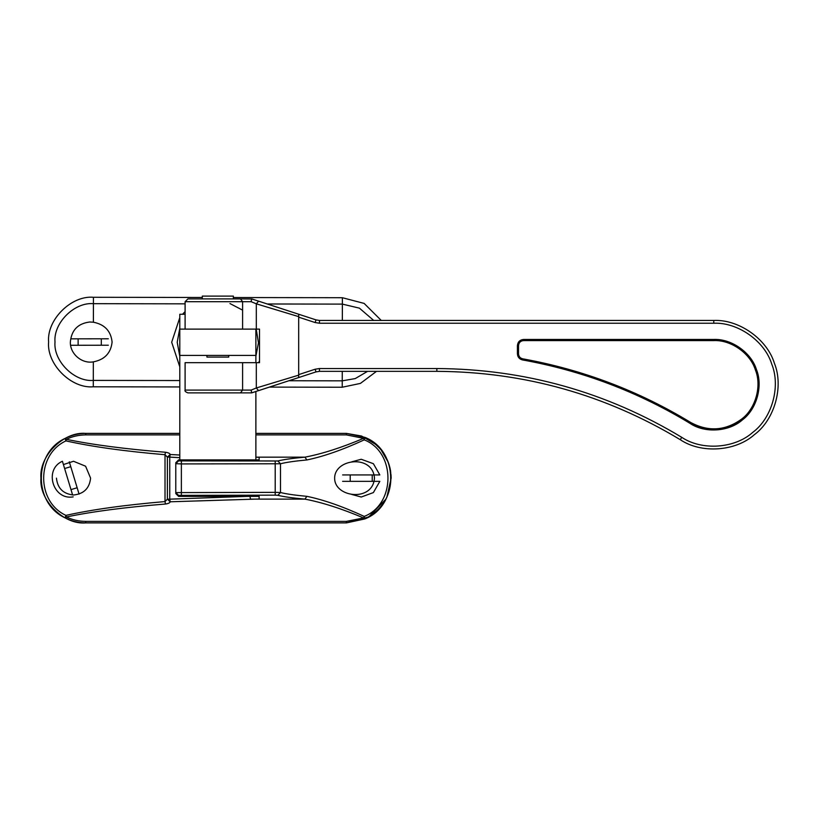 <?xml version="1.0" encoding="UTF-8"?>
<svg xmlns="http://www.w3.org/2000/svg" width="819" height="819" viewBox="0 0 819 819"><rect width="100%" height="100%" fill="white"/><g stroke="black" fill="none" stroke-linecap="round" stroke-linejoin="round"><path stroke-width="1.23" d="M233.354 296.099L233.354 298.904L240.479 298.904L187.899 298.904L240.479 298.904L242.598 301.699L251.157 301.699L251.413 300.163M251.638 298.996L240.479 298.904M316.001 371.898L319.471 371.345L436.855 371.345C524.252 371.836 605.395 394.625 680.282 439.701C701.187 453.818 735.503 451.504 754.33 434.715C774.631 419.727 783.926 386.609 774.395 363.257C767.065 339.117 738.973 319.277 713.769 320.444L319.471 320.444L319.471 323.239L713.769 323.239C737.878 322.123 764.751 341.093 771.764 364.189C780.876 386.537 771.979 418.212 752.569 432.534C734.561 448.607 701.74 450.819 681.736 437.315C606.408 391.963 524.774 369.041 436.855 368.55L319.471 368.55L315.131 369.236L316.001 371.898L298.607 377.579L298.679 374.611L298.679 375.153L256.316 387.971L258.589 390.632L298.607 377.579L298.74 375.133M242.598 301.699L185.104 301.699L242.598 301.699L242.598 329.115L185.104 329.115L259.51 329.115L259.51 362.674L256.316 362.674L256.316 387.971L251.157 390.09L242.598 390.09L240.479 392.885L187.899 392.885L251.679 392.885L251.157 390.09L251.413 391.625M319.471 320.444L316.001 319.891L258.589 301.157L256.316 303.818L298.74 316.656L298.607 314.209L251.679 298.904L251.157 301.699L256.316 303.818L256.316 329.115M298.74 316.656L298.679 317.178L315.131 322.543L319.471 323.239M251.658 392.854L298.607 377.579M240.479 392.885L229.023 392.885M206.644 392.885L187.899 392.885C185.473 391.912 184.541 390.98 185.104 390.09L185.104 362.674M256.316 362.674L185.104 362.674L242.598 362.674L242.598 390.09L185.104 390.09L242.598 390.09M315.131 369.236L298.679 374.611L298.679 317.178M522.481 359.92L522.676 358.814C520.116 358.149 518.734 356.5 518.529 353.859L517.966 353.859C518.192 356.797 519.727 358.63 522.573 359.367C582.483 370.188 638.441 391.39 690.468 422.983C708.374 432.575 725.542 431.418 741.983 419.512C756.111 409.091 762.571 386.056 755.947 369.799C750.849 353.009 731.306 339.209 713.769 340.018L523.566 340.018C520.188 340.376 518.325 342.24 517.966 345.618L517.966 353.859L517.413 353.859C517.659 357.084 519.348 359.111 522.481 359.92C582.309 370.72 638.216 391.902 690.182 423.464C704.913 433.405 729.084 431.777 742.342 419.942C756.633 409.398 763.185 386.066 756.469 369.615C751.31 352.61 731.521 338.636 713.769 339.455L523.566 339.455C519.85 339.854 517.803 341.902 517.413 345.618L517.413 353.859M242.598 310.135L229.965 303.552M179.791 328.194L177.211 342.27L179.791 356.326M255.876 356.326L258.456 342.751L256.204 329.115M185.104 311.619L182.514 314.281M179.791 317.649L171.683 342.24L179.791 366.84M258.569 362.674L259.51 360.923M93.284 386.793L93.294 380.405C74.304 382.084 53.245 360.954 54.996 341.973C53.317 322.993 74.447 301.935 93.427 303.675L93.438 297.287C71.294 295.249 46.642 319.819 48.608 341.963C46.56 364.097 71.13 388.759 93.284 386.793L179.791 386.947M269.4 387.1L342.229 387.233L360.411 383.405L376.505 371.345M93.397 322.215C104.678 324.437 110.913 331.05 112.101 342.076C110.882 353.091 104.617 359.684 93.325 361.865C81.849 363.974 69.912 353.849 70.352 342.004C71.478 330.139 77.948 323.474 89.752 322L93.397 322.215L93.427 303.675L185.104 303.839M101.321 345.229L101.31 338.8M78.122 338.831L78.133 345.27M342.229 387.233L342.24 380.835L355.251 378.583L367.567 371.345M373.71 320.444L359.398 308.139L342.373 304.115L342.383 297.717L364.148 303.419L381.255 320.444M93.438 297.287L202.303 297.471M233.354 297.532L342.383 297.717M334.654 478.685L334.654 477.6C335.299 458.445 372.962 454.361 374.457 478.142C372.84 502.129 335.073 497.604 334.654 478.685M372.236 474.928L372.236 481.357M350.215 481.357L350.215 474.928M63.411 464.557L73.526 461.271L85.596 466.216L90.592 478.142C89.506 488.308 83.814 493.939 73.526 495.004C63.227 493.939 57.535 488.308 56.45 478.142M77.15 487.745L70.987 489.608M64.609 468.54L70.772 466.676M385.954 499.088L368.755 516.912L346.396 522.901L364.742 518.959C399.222 505.907 399.355 450.409 364.742 437.315L346.396 433.384L361.568 436.036L375.921 444.502M381.019 449.785L388.226 462.233M391.011 474.611L391.154 478.142L386.834 497.328M255.876 433.384L346.396 433.384L346.396 434.889L363.595 438.349L364.742 437.315L364.24 439.875C395.935 452.139 395.812 504.166 364.24 516.41L364.742 518.959L363.595 517.936L346.396 521.386L85.708 521.386C78.737 521.314 72.297 519.84 66.37 516.973L65.08 517.864C71.396 521.13 78.276 522.809 85.708 522.901C63.565 524.897 38.954 500.286 40.95 478.142C38.954 455.999 63.565 431.388 85.708 433.384C78.276 433.476 71.396 435.155 65.08 438.421L66.37 439.312C72.297 436.445 78.737 434.971 85.708 434.889L179.791 434.889M179.791 433.384L85.708 433.384L85.708 434.889M85.708 521.386L85.708 522.901L346.396 522.901L346.396 521.386M255.876 457.166L304.883 457.166C321.959 453.931 341.533 447.655 363.595 438.349L364.24 439.875C342.69 449.805 323.577 456.5 306.9 459.95L304.883 457.166C292.649 458.261 283.64 459.531 277.846 460.974L280.497 463.759C286.148 462.325 294.953 461.046 306.9 459.95M306.9 496.334C323.587 499.785 342.7 506.48 364.24 516.41L363.595 517.936C341.543 508.63 321.969 502.354 304.883 499.119L306.9 496.334C294.953 495.229 286.148 493.959 280.497 492.516L277.846 495.311C283.64 496.744 292.649 498.024 304.883 499.119L250.43 499.119L250 496.334M65.08 517.864L65.94 515.376C36.241 501.76 36.241 454.525 65.94 440.898L65.08 438.421C33.395 452.948 33.395 503.327 65.08 517.864M165.448 504.033C125.45 507.217 92.424 511.527 66.37 516.973L65.94 515.376C91.994 509.582 125.02 504.975 165.018 501.576L165.448 504.033C168.315 503.613 169.891 502.866 170.178 501.781L167.383 499.17L165.018 501.576L165.018 454.709C125.02 451.31 91.994 446.703 65.94 440.898L66.37 439.312C92.424 444.748 125.45 449.058 165.448 452.252L165.018 454.709L167.383 457.115L170.178 454.504C169.891 453.419 168.315 452.672 165.448 452.252M179.791 455.016L170.178 454.504L169.758 457.115L179.791 457.678M277.846 460.974L178.573 460.892L175.778 463.687L175.778 462.715L175.778 463.687L181.368 463.923L280.497 463.759L280.497 492.516L275.204 492.362L275.204 495.147L277.846 495.311M275.204 461.138L275.204 492.362L175.778 492.598L178.573 495.382L275.204 495.147M175.778 463.687L175.778 493.56L178.573 496.375L259.132 496.375L259.132 499.006L259.132 496.212M175.778 493.56L175.778 492.598M247.266 496.375L169.758 499.17L170.178 501.781L259.132 499.006M259.132 460.073L259.132 457.278L255.876 457.237M178.573 460.892L178.573 459.909L259.132 459.909L259.132 457.278M178.573 459.909L175.778 462.715M255.876 329.115L255.876 355.405L179.791 355.405L179.791 329.115L255.876 329.115M255.876 459.909L255.876 391.513M255.876 362.674L255.876 355.405M179.791 329.115L179.791 314.281L185.104 314.281M179.791 355.405L179.791 459.909M71.11 338.841L108.323 338.79M108.333 345.219L71.12 345.28M69.298 461.803L79.064 494.092M72.615 494.983L62.418 461.261C43.622 469.441 53.02 500.491 73.188 496.877M342.618 474.928L379.832 474.928L373.382 463.697L361.23 459.264L351.699 461.834M351.699 494.441L361.23 497.02L373.382 492.588L379.832 481.357L342.618 481.357M202.303 298.904L202.303 296.099L233.354 296.099L202.303 296.099M228.736 357.084L206.92 357.084L228.736 357.084L228.736 355.405M713.769 323.239L713.769 320.444M681.736 437.315L680.282 439.701M316.001 319.891L315.131 322.543M436.855 368.55L436.855 371.345M319.471 368.55L319.471 371.345M518.529 353.859L518.529 345.618L517.413 345.618M690.182 423.464L690.765 422.512C638.677 390.878 582.647 369.645 522.676 358.814M518.529 345.618C518.847 342.577 520.526 340.899 523.566 340.581L523.566 339.455M713.769 339.455L713.769 340.581C731.08 339.772 750.378 353.409 755.415 369.993C761.967 386.036 755.579 408.783 741.635 419.082C725.388 430.835 708.435 431.982 690.765 422.512M523.566 340.581L713.769 340.581M93.325 361.865L93.294 380.405L179.791 380.548M288.892 380.743L342.24 380.835L342.26 371.345M342.342 320.444L342.373 304.115L267.25 303.982M255.876 434.889L346.396 434.889M181.368 461.138L181.368 495.147M178.573 496.375L178.573 495.382M169.758 499.17L167.383 499.17L167.383 457.115L169.758 457.115L169.758 499.17M251.679 298.904L255.17 300.041M185.104 329.115L185.104 301.699L187.899 298.904M251.679 392.885L255.17 391.748M364.742 518.959C384.172 508.794 392.772 492.71 390.54 470.7C389.189 462.981 386.066 456.07 381.173 449.969C374.692 442.997 369.215 438.779 364.742 437.315M206.92 357.084L206.92 355.405"/></g></svg>
